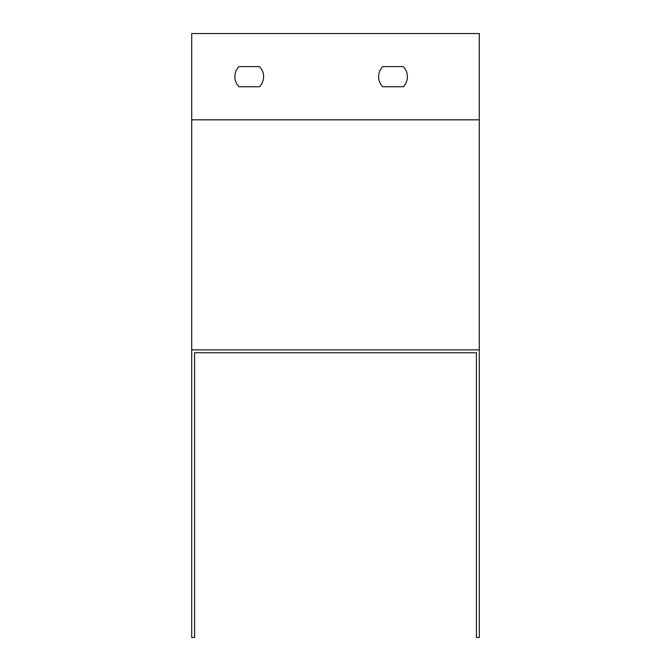 <?xml version="1.0" encoding="UTF-8"?>
<svg xmlns="http://www.w3.org/2000/svg" width="671" height="671" viewBox="0 0 671 671"><rect width="100%" height="100%" fill="white"/><g stroke="black" fill="none" stroke-linecap="round" stroke-linejoin="round"><path stroke-width="1.01" d="M191.713 349.876L191.713 637.45L194.59 637.45L194.59 352.753L476.41 352.753L476.41 637.45L479.287 637.45L479.287 349.876L191.713 349.876L191.713 33.55L479.287 33.55L479.287 349.876M382.747 86.752L403.279 86.752A14.376 14.376 0 0 0 403.279 66.622L382.747 66.622A14.376 14.376 0 0 0 382.747 86.752L403.279 86.752M238.96 86.752L259.501 86.752A14.376 14.376 0 0 0 259.501 66.622L238.96 66.622A14.376 14.376 0 0 0 238.96 86.752L259.501 86.752M194.59 352.753L476.41 352.753M403.279 66.622L382.747 66.622M259.501 66.622L238.96 66.622M479.287 119.824L191.713 119.824"/></g></svg>
